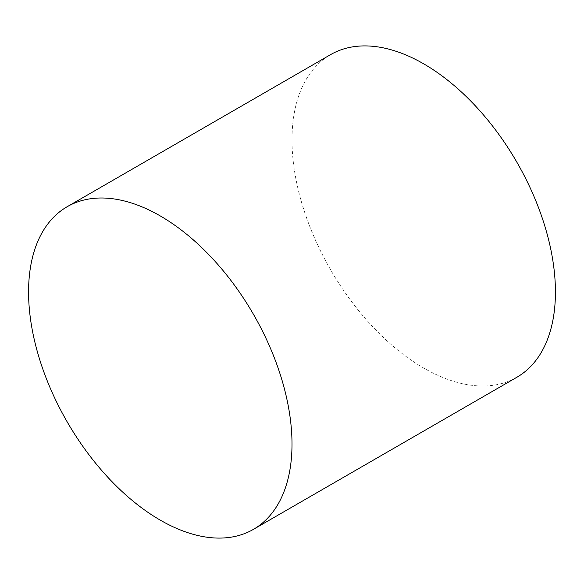 <?xml version="1.0" encoding="UTF-8"?>
<svg xmlns="http://www.w3.org/2000/svg" width="584" height="584" viewBox="0 0 584 584"><rect width="100%" height="100%" fill="white"/><g stroke="black" fill="none" stroke-linecap="round" stroke-linejoin="round"><path stroke-width="0.44" stroke-dasharray="2.92 2.19" d="M516.855 377.271A186.274 107.544 60 0 1 423.714 368.051A186.274 107.544 60 0 1 302.023 203.896A186.274 107.544 60 0 1 330.581 54.633"/><path stroke-width="0.88" d="M160.286 215.949A186.274 107.544 60 0 1 281.977 380.104A186.274 107.544 60 0 1 253.419 529.367A186.274 107.544 60 0 1 160.286 520.14A186.274 107.544 60 0 1 38.595 355.992A186.274 107.544 60 0 1 67.145 206.729A186.274 107.544 60 0 1 160.286 215.949M67.145 206.729L330.581 54.633A186.274 107.544 60 0 1 423.714 63.86A186.274 107.544 60 0 1 545.405 228.008A186.274 107.544 60 0 1 516.855 377.271L253.419 529.367"/></g></svg>
